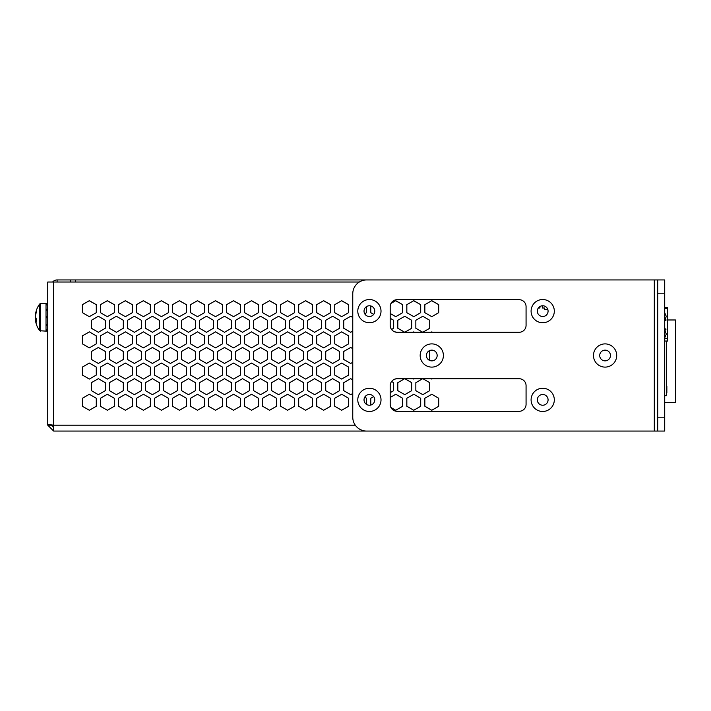 <?xml version="1.0" encoding="UTF-8"?>
<svg xmlns="http://www.w3.org/2000/svg" width="711" height="711" viewBox="0 0 711 711"><rect width="100%" height="100%" fill="white"/><g stroke="black" fill="none" stroke-linecap="round" stroke-linejoin="round"><path stroke-width="1.07" d="M666.331 341.031L666.331 395.698L664.705 395.698M666.331 392.685L666.856 392.685L666.856 386.1L666.331 386.1M547.728 309.241L544.43 309.392L544.43 308.005L542.351 308.005L542.351 305.774M537.845 309.392L537.845 308.832M547.728 309.392L544.43 309.392M665.923 319.541L665.923 320.581L665.923 319.541L665.923 320.581L664.705 320.581L665.923 320.581L664.705 320.581L665.923 320.581L665.923 319.541L664.705 320.243L666.234 316.635M665.923 328.9L664.705 328.9L665.923 328.9L664.705 328.9L665.923 328.9L665.923 329.94L665.923 328.9M539.925 306.53L539.925 308.005L538.334 308.005M664.705 308.521L667.656 308.521L667.656 307.659L664.705 307.659A3.466 3.466 0 0 0 665.052 307.659M664.705 341.031L667.656 341.031L667.656 308.521M664.705 329.94L665.923 329.94M75.482 282.018L75.482 279.938L57.111 279.938A5.892 5.892 0 0 0 52.623 282.018M75.482 279.938L621.992 279.938M57.111 282.018L57.111 279.938M70.282 279.938L70.282 282.018M89.231 300.735L96.278 304.672L96.278 312.68L96.278 304.672L89.346 300.673L82.414 304.672L82.414 312.68L89.346 316.679L96.278 312.68L89.346 316.679L82.414 312.68L82.414 304.672L89.231 300.735M107.254 300.735L114.302 304.672L114.302 312.68L114.302 304.672L107.37 300.673L100.438 304.672L100.438 312.68L107.37 316.679L114.302 312.68L107.37 316.679L100.438 312.68L100.438 304.672L107.254 300.735M125.278 300.735L132.326 304.672L132.326 312.68L132.326 304.672L125.394 300.673L118.461 304.672L118.461 312.68L125.394 316.679L132.326 312.68L125.394 316.679L118.461 312.68L118.461 304.672L125.278 300.735M143.302 300.735L150.35 304.672L150.35 312.68L150.35 304.672L143.418 300.673L136.485 304.672L136.485 312.68L143.418 316.679L150.35 312.68L143.418 316.679L136.485 312.68L136.485 304.672L143.302 300.735M161.326 300.735L168.374 304.672L168.374 312.68L168.374 304.672L161.441 300.673L154.509 304.672L154.509 312.68L161.441 316.679L168.374 312.68L161.441 316.679L154.509 312.68L154.509 304.672L161.326 300.735M179.35 300.735L186.398 304.672L186.398 312.68L186.398 304.672L179.465 300.673L172.533 304.672L172.533 312.68L179.465 316.679L186.398 312.68L179.465 316.679L172.533 312.68L172.533 304.672L179.35 300.735M197.374 300.735L204.421 304.672L204.421 312.68L204.421 304.672L197.489 300.673L190.557 304.672L190.557 312.68L197.489 316.679L204.421 312.68L197.489 316.679L190.557 312.68L190.557 304.672L197.374 300.735M215.397 300.735L222.445 304.672L222.445 312.68L222.445 304.672L215.513 300.673L208.581 304.672L208.581 312.68L215.513 316.679L222.445 312.68L215.513 316.679L208.581 312.68L208.581 304.672L215.397 300.735M233.421 300.735L240.469 304.672L240.469 312.68L240.469 304.672L233.537 300.673L226.605 304.672L226.605 312.68L233.537 316.679L240.469 312.68L233.537 316.679L226.605 312.68L226.605 304.672L233.421 300.735M251.445 300.735L258.484 304.672L258.484 312.68L258.484 304.672L251.552 300.673L244.628 304.672L244.628 312.68L251.552 316.679L258.484 312.68L251.552 316.679L244.628 312.68L244.628 304.672L251.445 300.735M269.469 300.735L276.508 304.672L276.508 312.68L276.508 304.672L269.576 300.673L262.643 304.672L262.643 312.68L269.576 316.679L276.508 312.68L269.576 316.679L262.643 312.68L262.643 304.672L269.469 300.735M287.493 300.735L294.532 304.672L294.532 312.68L294.532 304.672L287.6 300.673L280.667 304.672L280.667 312.68L287.6 316.679L294.532 312.68L287.6 316.679L280.667 312.68L280.667 304.672L287.493 300.735M305.517 300.735L312.556 304.672L312.556 312.68L312.556 304.672L305.623 300.673L298.691 304.672L298.691 312.68L305.623 316.679L312.556 312.68L305.623 316.679L298.691 312.68L298.691 304.672L305.517 300.735M323.541 300.735L330.579 304.672L330.579 312.68L330.579 304.672L323.647 300.673L316.715 304.672L316.715 312.68L323.647 316.679L330.579 312.68L323.647 316.679L316.715 312.68L316.715 304.672L323.541 300.735M341.556 300.735L348.603 304.672L348.603 312.68L348.603 304.672L341.671 300.673L334.739 304.672L334.739 312.68L341.671 316.679L348.603 312.68L341.671 316.679L334.739 312.68L334.739 304.672L341.556 300.735M395.627 300.735L402.675 304.672L402.675 312.68L402.675 304.672L395.743 300.673L390.988 303.419L395.627 300.735M413.651 300.735L420.699 304.672L420.699 312.68L420.699 304.672L413.766 300.673L406.834 304.672L406.834 312.68L413.766 316.679L420.699 312.68L413.766 316.679L406.834 312.68L406.834 304.672L413.651 300.735M431.675 300.735L438.723 304.672L438.723 312.68L438.723 304.672L431.79 300.673L424.858 304.672L424.858 312.68L431.79 316.679L438.723 312.68L431.79 316.679L424.858 312.68L424.858 304.672L431.675 300.735M52.267 425.054A5.892 5.892 0 0 0 53.645 426.467M359.322 282.018L47.753 282.018L47.753 425.169L53.645 431.062L53.645 425.169L47.753 424.431M47.753 388.73L47.753 389.468M415.846 320.27L415.846 328.278L422.778 332.277L429.711 328.278L429.711 320.27L422.778 316.271L415.846 320.27L422.778 316.271L429.711 320.27L429.711 328.278L422.778 332.277L415.846 328.278L415.846 320.27M429.711 351.465L428.875 350.985L429.711 351.465L429.711 359.473L429.711 351.465M428.822 359.979L429.711 359.473L428.822 359.979M415.846 382.66L415.846 390.668L422.778 394.667L429.711 390.668L429.711 382.66L422.894 378.723L429.711 382.66L429.711 390.668L422.778 394.667L415.846 390.668L415.846 382.66L422.663 378.723L415.846 382.66M397.822 320.27L397.822 328.278L404.755 332.277L411.687 328.278L411.687 320.27L404.755 316.271L397.822 320.27L404.755 316.271L411.687 320.27L411.687 328.278L404.755 332.277L397.822 328.278L397.822 320.27M397.822 382.66L397.822 390.668L404.755 394.667L411.687 390.668L411.687 382.66L404.87 378.723L411.687 382.66L411.687 390.668L404.755 394.667L397.822 390.668L397.822 382.66L404.639 378.723L397.822 382.66M393.663 320.27L390.197 318.27L393.663 320.27L393.663 328.278L393.663 320.27M391.565 329.486L393.663 328.278L391.565 329.486A6.932 6.932 0 0 1 390.197 325.345A6.932 6.932 0 0 0 397.129 332.277L519.137 332.277A6.932 6.932 0 0 0 526.069 325.345L526.069 306.628A6.932 6.932 0 0 0 519.137 299.695L397.129 299.695A6.932 6.932 0 0 0 390.197 306.628L390.197 325.345M393.663 382.66L391.601 381.469L393.663 382.66L393.663 390.668L393.663 382.66M390.197 392.668L393.663 390.668L390.197 392.668M343.751 320.27L343.751 328.278L350.683 332.277L352.763 331.077L350.683 332.277L343.751 328.278L343.751 320.27L350.683 316.271L343.751 320.27M352.763 317.47L350.683 316.271L352.763 317.47L352.763 331.077M343.751 351.465L343.751 359.473L350.683 363.472L352.763 362.272L350.683 363.472L343.751 359.473L343.751 351.465L350.683 347.466L343.751 351.465M352.763 348.666L350.683 347.466L352.763 348.666L352.763 362.272M343.751 382.66L343.751 390.668L350.683 394.667L352.763 393.467L350.683 394.667L343.751 390.668L343.751 382.66L350.683 378.661L343.751 382.66M352.763 379.861L350.683 378.661L352.763 379.861L352.763 393.467M325.727 320.27L325.727 328.278L332.659 332.277L339.591 328.278L339.591 320.27L332.659 316.271L325.727 320.27L332.659 316.271L339.591 320.27L339.591 328.278L332.659 332.277L325.727 328.278L325.727 320.27M325.727 351.465L325.727 359.473L332.659 363.472L339.591 359.473L339.591 351.465L332.659 347.466L325.727 351.465L332.659 347.466L339.591 351.465L339.591 359.473L332.659 363.472L325.727 359.473L325.727 351.465M325.727 382.66L325.727 390.668L332.659 394.667L339.591 390.668L339.591 382.66L332.659 378.661L325.727 382.66L332.659 378.661L339.591 382.66L339.591 390.668L332.659 394.667L325.727 390.668L325.727 382.66M307.703 320.27L307.703 328.278L314.635 332.277L321.568 328.278L321.568 320.27L314.635 316.271L307.703 320.27L314.635 316.271L321.568 320.27L321.568 328.278L314.635 332.277L307.703 328.278L307.703 320.27M307.703 351.465L307.703 359.473L314.635 363.472L321.568 359.473L321.568 351.465L314.635 347.466L307.703 351.465L314.635 347.466L321.568 351.465L321.568 359.473L314.635 363.472L307.703 359.473L307.703 351.465M307.703 382.66L307.703 390.668L314.635 394.667L321.568 390.668L321.568 382.66L314.635 378.661L307.703 382.66L314.635 378.661L321.568 382.66L321.568 390.668L314.635 394.667L307.703 390.668L307.703 382.66M289.679 320.27L289.679 328.278L296.611 332.277L303.544 328.278L303.544 320.27L296.611 316.271L289.679 320.27L296.611 316.271L303.544 320.27L303.544 328.278L296.611 332.277L289.679 328.278L289.679 320.27M289.679 351.465L289.679 359.473L296.611 363.472L303.544 359.473L303.544 351.465L296.611 347.466L289.679 351.465L296.611 347.466L303.544 351.465L303.544 359.473L296.611 363.472L289.679 359.473L289.679 351.465M289.679 382.66L289.679 390.668L296.611 394.667L303.544 390.668L303.544 382.66L296.611 378.661L289.679 382.66L296.611 378.661L303.544 382.66L303.544 390.668L296.611 394.667L289.679 390.668L289.679 382.66M271.655 320.27L271.655 328.278L278.588 332.277L285.52 328.278L285.52 320.27L278.588 316.271L271.655 320.27L278.588 316.271L285.52 320.27L285.52 328.278L278.588 332.277L271.655 328.278L271.655 320.27M271.655 351.465L271.655 359.473L278.588 363.472L285.52 359.473L285.52 351.465L278.588 347.466L271.655 351.465L278.588 347.466L285.52 351.465L285.52 359.473L278.588 363.472L271.655 359.473L271.655 351.465M271.655 382.66L271.655 390.668L278.588 394.667L285.52 390.668L285.52 382.66L278.588 378.661L271.655 382.66L278.588 378.661L285.52 382.66L285.52 390.668L278.588 394.667L271.655 390.668L271.655 382.66M253.631 320.27L253.631 328.278L260.564 332.277L267.496 328.278L267.496 320.27L260.564 316.271L253.631 320.27L260.564 316.271L267.496 320.27L267.496 328.278L260.564 332.277L253.631 328.278L253.631 320.27M253.631 351.465L253.631 359.473L260.564 363.472L267.496 359.473L267.496 351.465L260.564 347.466L253.631 351.465L260.564 347.466L267.496 351.465L267.496 359.473L260.564 363.472L253.631 359.473L253.631 351.465M253.631 382.66L253.631 390.668L260.564 394.667L267.496 390.668L267.496 382.66L260.564 378.661L253.631 382.66L260.564 378.661L267.496 382.66L267.496 390.668L260.564 394.667L253.631 390.668L253.631 382.66M235.617 320.27L235.617 328.278L242.549 332.277L249.481 328.278L249.481 320.27L242.549 316.271L235.617 320.27L242.549 316.271L249.481 320.27L249.481 328.278L242.549 332.277L235.617 328.278L235.617 320.27M235.617 351.465L235.617 359.473L242.549 363.472L249.481 359.473L249.481 351.465L242.549 347.466L235.617 351.465L242.549 347.466L249.481 351.465L249.481 359.473L242.549 363.472L235.617 359.473L235.617 351.465M235.617 382.66L235.617 390.668L242.549 394.667L249.481 390.668L249.481 382.66L242.549 378.661L235.617 382.66L242.549 378.661L249.481 382.66L249.481 390.668L242.549 394.667L235.617 390.668L235.617 382.66M217.593 320.27L217.593 328.278L224.525 332.277L231.457 328.278L231.457 320.27L224.525 316.271L217.593 320.27L224.525 316.271L231.457 320.27L231.457 328.278L224.525 332.277L217.593 328.278L217.593 320.27M217.593 351.465L217.593 359.473L224.525 363.472L231.457 359.473L231.457 351.465L224.525 347.466L217.593 351.465L224.525 347.466L231.457 351.465L231.457 359.473L224.525 363.472L217.593 359.473L217.593 351.465M217.593 382.66L217.593 390.668L224.525 394.667L231.457 390.668L231.457 382.66L224.525 378.661L217.593 382.66L224.525 378.661L231.457 382.66L231.457 390.668L224.525 394.667L217.593 390.668L217.593 382.66M199.569 320.27L199.569 328.278L206.501 332.277L213.433 328.278L213.433 320.27L206.501 316.271L199.569 320.27L206.501 316.271L213.433 320.27L213.433 328.278L206.501 332.277L199.569 328.278L199.569 320.27M199.569 351.465L199.569 359.473L206.501 363.472L213.433 359.473L213.433 351.465L206.501 347.466L199.569 351.465L206.501 347.466L213.433 351.465L213.433 359.473L206.501 363.472L199.569 359.473L199.569 351.465M199.569 382.66L199.569 390.668L206.501 394.667L213.433 390.668L213.433 382.66L206.501 378.661L199.569 382.66L206.501 378.661L213.433 382.66L213.433 390.668L206.501 394.667L199.569 390.668L199.569 382.66M181.545 320.27L181.545 328.278L188.477 332.277L195.409 328.278L195.409 320.27L188.477 316.271L181.545 320.27L188.477 316.271L195.409 320.27L195.409 328.278L188.477 332.277L181.545 328.278L181.545 320.27M181.545 351.465L181.545 359.473L188.477 363.472L195.409 359.473L195.409 351.465L188.477 347.466L181.545 351.465L188.477 347.466L195.409 351.465L195.409 359.473L188.477 363.472L181.545 359.473L181.545 351.465M181.545 382.66L181.545 390.668L188.477 394.667L195.409 390.668L195.409 382.66L188.477 378.661L181.545 382.66L188.477 378.661L195.409 382.66L195.409 390.668L188.477 394.667L181.545 390.668L181.545 382.66M163.521 320.27L163.521 328.278L170.453 332.277L177.386 328.278L177.386 320.27L170.453 316.271L163.521 320.27L170.453 316.271L177.386 320.27L177.386 328.278L170.453 332.277L163.521 328.278L163.521 320.27M163.521 351.465L163.521 359.473L170.453 363.472L177.386 359.473L177.386 351.465L170.453 347.466L163.521 351.465L170.453 347.466L177.386 351.465L177.386 359.473L170.453 363.472L163.521 359.473L163.521 351.465M163.521 382.66L163.521 390.668L170.453 394.667L177.386 390.668L177.386 382.66L170.453 378.661L163.521 382.66L170.453 378.661L177.386 382.66L177.386 390.668L170.453 394.667L163.521 390.668L163.521 382.66M145.497 320.27L145.497 328.278L152.43 332.277L159.362 328.278L159.362 320.27L152.43 316.271L145.497 320.27L152.43 316.271L159.362 320.27L159.362 328.278L152.43 332.277L145.497 328.278L145.497 320.27M145.497 351.465L145.497 359.473L152.43 363.472L159.362 359.473L159.362 351.465L152.43 347.466L145.497 351.465L152.43 347.466L159.362 351.465L159.362 359.473L152.43 363.472L145.497 359.473L145.497 351.465M145.497 382.66L145.497 390.668L152.43 394.667L159.362 390.668L159.362 382.66L152.43 378.661L145.497 382.66L152.43 378.661L159.362 382.66L159.362 390.668L152.43 394.667L145.497 390.668L145.497 382.66M127.473 320.27L127.473 328.278L134.406 332.277L141.338 328.278L141.338 320.27L134.406 316.271L127.473 320.27L134.406 316.271L141.338 320.27L141.338 328.278L134.406 332.277L127.473 328.278L127.473 320.27M127.473 351.465L127.473 359.473L134.406 363.472L141.338 359.473L141.338 351.465L134.406 347.466L127.473 351.465L134.406 347.466L141.338 351.465L141.338 359.473L134.406 363.472L127.473 359.473L127.473 351.465M127.473 382.66L127.473 390.668L134.406 394.667L141.338 390.668L141.338 382.66L134.406 378.661L127.473 382.66L134.406 378.661L141.338 382.66L141.338 390.668L134.406 394.667L127.473 390.668L127.473 382.66M109.45 320.27L109.45 328.278L116.382 332.277L123.314 328.278L123.314 320.27L116.382 316.271L109.45 320.27L116.382 316.271L123.314 320.27L123.314 328.278L116.382 332.277L109.45 328.278L109.45 320.27M109.45 351.465L109.45 359.473L116.382 363.472L123.314 359.473L123.314 351.465L116.382 347.466L109.45 351.465L116.382 347.466L123.314 351.465L123.314 359.473L116.382 363.472L109.45 359.473L109.45 351.465M109.45 382.66L109.45 390.668L116.382 394.667L123.314 390.668L123.314 382.66L116.382 378.661L109.45 382.66L116.382 378.661L123.314 382.66L123.314 390.668L116.382 394.667L109.45 390.668L109.45 382.66M91.426 320.27L91.426 328.278L98.358 332.277L105.29 328.278L105.29 320.27L98.358 316.271L91.426 320.27L98.358 316.271L105.29 320.27L105.29 328.278L98.358 332.277L91.426 328.278L91.426 320.27M91.426 351.465L91.426 359.473L98.358 363.472L105.29 359.473L105.29 351.465L98.358 347.466L91.426 351.465L98.358 347.466L105.29 351.465L105.29 359.473L98.358 363.472L91.426 359.473L91.426 351.465M91.426 382.66L91.426 390.668L98.358 394.667L105.29 390.668L105.29 382.66L98.358 378.661L91.426 382.66L98.358 378.661L105.29 382.66L105.29 390.668L98.358 394.667L91.426 390.668L91.426 382.66M100.438 398.258L100.438 406.257L107.37 410.265L114.302 406.257L114.302 398.258L107.37 394.258L100.438 398.258L107.37 394.258L114.302 398.258L114.302 406.257L107.37 410.265L100.438 406.257L100.438 398.258M82.414 398.258L82.414 406.257L89.346 410.265L96.278 406.257L96.278 398.258L89.346 394.258L82.414 398.258L89.346 394.258L96.278 398.258L96.278 406.257L89.346 410.265L82.414 406.257L82.414 398.258M118.461 398.258L118.461 406.257L125.394 410.265L132.326 406.257L132.326 398.258L125.394 394.258L118.461 398.258L125.394 394.258L132.326 398.258L132.326 406.257L125.394 410.265L118.461 406.257L118.461 398.258M136.485 398.258L136.485 406.257L143.418 410.265L150.35 406.257L150.35 398.258L143.418 394.258L136.485 398.258L143.418 394.258L150.35 398.258L150.35 406.257L143.418 410.265L136.485 406.257L136.485 398.258M154.509 398.258L154.509 406.257L161.441 410.265L168.374 406.257L168.374 398.258L161.441 394.258L154.509 398.258L161.441 394.258L168.374 398.258L168.374 406.257L161.441 410.265L154.509 406.257L154.509 398.258M172.533 398.258L172.533 406.257L179.465 410.265L186.398 406.257L186.398 398.258L179.465 394.258L172.533 398.258L179.465 394.258L186.398 398.258L186.398 406.257L179.465 410.265L172.533 406.257L172.533 398.258M190.557 398.258L190.557 406.257L197.489 410.265L204.421 406.257L204.421 398.258L197.489 394.258L190.557 398.258L197.489 394.258L204.421 398.258L204.421 406.257L197.489 410.265L190.557 406.257L190.557 398.258M208.581 398.258L208.581 406.257L215.513 410.265L222.445 406.257L222.445 398.258L215.513 394.258L208.581 398.258L215.513 394.258L222.445 398.258L222.445 406.257L215.513 410.265L208.581 406.257L208.581 398.258M226.605 398.258L226.605 406.257L233.537 410.265L240.469 406.257L240.469 398.258L233.537 394.258L226.605 398.258L233.537 394.258L240.469 398.258L240.469 406.257L233.537 410.265L226.605 406.257L226.605 398.258M244.628 398.258L244.628 406.257L251.552 410.265L258.484 406.257L258.484 398.258L251.552 394.258L244.628 398.258L251.552 394.258L258.484 398.258L258.484 406.257L251.552 410.265L244.628 406.257L244.628 398.258M262.643 398.258L262.643 406.257L269.576 410.265L276.508 406.257L276.508 398.258L269.576 394.258L262.643 398.258L269.576 394.258L276.508 398.258L276.508 406.257L269.576 410.265L262.643 406.257L262.643 398.258M280.667 398.258L280.667 406.257L287.6 410.265L294.532 406.257L294.532 398.258L287.6 394.258L280.667 398.258L287.6 394.258L294.532 398.258L294.532 406.257L287.6 410.265L280.667 406.257L280.667 398.258M298.691 398.258L298.691 406.257L305.623 410.265L312.556 406.257L312.556 398.258L305.623 394.258L298.691 398.258L305.623 394.258L312.556 398.258L312.556 406.257L305.623 410.265L298.691 406.257L298.691 398.258M316.715 398.258L316.715 406.257L323.647 410.265L330.579 406.257L330.579 398.258L323.647 394.258L316.715 398.258L323.647 394.258L330.579 398.258L330.579 406.257L323.647 410.265L316.715 406.257L316.715 398.258M334.739 398.258L334.739 406.257L341.671 410.265L348.603 406.257L348.603 398.258L341.671 394.258L334.739 398.258L341.671 394.258L348.603 398.258L348.603 406.257L341.671 410.265L334.739 406.257L334.739 398.258M366.627 398.258L364.752 397.173L366.627 398.258L366.627 404.47L366.627 398.258M370.786 398.258L370.786 405.057L370.786 398.258L373.666 396.596L370.786 398.258M395.743 394.258L390.197 397.458L395.743 394.258L402.675 398.258L395.743 394.258M402.675 406.257L402.675 398.258L402.675 406.257L395.743 410.265L402.675 406.257M390.934 407.492L395.743 410.265L390.934 407.492A6.932 6.932 0 0 1 390.197 404.372A6.932 6.932 0 0 0 397.129 411.305L519.137 411.305A6.932 6.932 0 0 0 526.069 404.372L526.069 385.655A6.932 6.932 0 0 0 519.137 378.723L397.129 378.723A6.932 6.932 0 0 0 390.197 385.655L390.197 404.372M406.834 398.258L406.834 406.257L413.766 410.265L420.699 406.257L420.699 398.258L413.766 394.258L406.834 398.258L413.766 394.258L420.699 398.258L420.699 406.257L413.766 410.265L406.834 406.257L406.834 398.258M424.858 398.258L424.858 406.257L431.79 410.265L438.723 406.257L438.723 398.258L431.79 394.258L424.858 398.258L431.79 394.258L438.723 398.258L438.723 406.257L431.79 410.265L424.858 406.257L424.858 398.258M82.414 367.063L82.414 375.07L89.346 379.07L96.278 375.07L96.278 367.063L89.346 363.063L82.414 367.063L89.346 363.063L96.278 367.063L96.278 375.07L89.346 379.07L82.414 375.07L82.414 367.063M100.438 367.063L100.438 375.07L107.37 379.07L114.302 375.07L114.302 367.063L107.37 363.063L100.438 367.063L107.37 363.063L114.302 367.063L114.302 375.07L107.37 379.07L100.438 375.07L100.438 367.063M118.461 367.063L118.461 375.07L125.394 379.07L132.326 375.07L132.326 367.063L125.394 363.063L118.461 367.063L125.394 363.063L132.326 367.063L132.326 375.07L125.394 379.07L118.461 375.07L118.461 367.063M136.485 367.063L136.485 375.07L143.418 379.07L150.35 375.07L150.35 367.063L143.418 363.063L136.485 367.063L143.418 363.063L150.35 367.063L150.35 375.07L143.418 379.07L136.485 375.07L136.485 367.063M154.509 367.063L154.509 375.07L161.441 379.07L168.374 375.07L168.374 367.063L161.441 363.063L154.509 367.063L161.441 363.063L168.374 367.063L168.374 375.07L161.441 379.07L154.509 375.07L154.509 367.063M172.533 367.063L172.533 375.07L179.465 379.07L186.398 375.07L186.398 367.063L179.465 363.063L172.533 367.063L179.465 363.063L186.398 367.063L186.398 375.07L179.465 379.07L172.533 375.07L172.533 367.063M190.557 367.063L190.557 375.07L197.489 379.07L204.421 375.07L204.421 367.063L197.489 363.063L190.557 367.063L197.489 363.063L204.421 367.063L204.421 375.07L197.489 379.07L190.557 375.07L190.557 367.063M208.581 367.063L208.581 375.07L215.513 379.07L222.445 375.07L222.445 367.063L215.513 363.063L208.581 367.063L215.513 363.063L222.445 367.063L222.445 375.07L215.513 379.07L208.581 375.07L208.581 367.063M226.605 367.063L226.605 375.07L233.537 379.07L240.469 375.07L240.469 367.063L233.537 363.063L226.605 367.063L233.537 363.063L240.469 367.063L240.469 375.07L233.537 379.07L226.605 375.07L226.605 367.063M244.628 367.063L244.628 375.07L251.552 379.07L258.484 375.07L258.484 367.063L251.552 363.063L244.628 367.063L251.552 363.063L258.484 367.063L258.484 375.07L251.552 379.07L244.628 375.07L244.628 367.063M262.643 367.063L262.643 375.07L269.576 379.07L276.508 375.07L276.508 367.063L269.576 363.063L262.643 367.063L269.576 363.063L276.508 367.063L276.508 375.07L269.576 379.07L262.643 375.07L262.643 367.063M280.667 367.063L280.667 375.07L287.6 379.07L294.532 375.07L294.532 367.063L287.6 363.063L280.667 367.063L287.6 363.063L294.532 367.063L294.532 375.07L287.6 379.07L280.667 375.07L280.667 367.063M298.691 367.063L298.691 375.07L305.623 379.07L312.556 375.07L312.556 367.063L305.623 363.063L298.691 367.063L305.623 363.063L312.556 367.063L312.556 375.07L305.623 379.07L298.691 375.07L298.691 367.063M316.715 367.063L316.715 375.07L323.647 379.07L330.579 375.07L330.579 367.063L323.647 363.063L316.715 367.063L323.647 363.063L330.579 367.063L330.579 375.07L323.647 379.07L316.715 375.07L316.715 367.063M334.739 367.063L334.739 375.07L341.671 379.07L348.603 375.07L348.603 367.063L341.671 363.063L334.739 367.063L341.671 363.063L348.603 367.063L348.603 375.07L341.671 379.07L334.739 375.07L334.739 367.063M395.743 379.07L396.249 378.776L395.743 379.07M413.766 379.07L414.362 378.723L413.162 378.723L413.766 379.07M431.79 379.07L432.386 378.723L431.186 378.723L431.79 379.07M82.414 335.868L82.414 343.875L89.346 347.875L96.278 343.875L96.278 335.868L89.346 331.868L82.414 335.868L89.346 331.868L96.278 335.868L96.278 343.875L89.346 347.875L82.414 343.875L82.414 335.868M100.438 335.868L100.438 343.875L107.37 347.875L114.302 343.875L114.302 335.868L107.37 331.868L100.438 335.868L107.37 331.868L114.302 335.868L114.302 343.875L107.37 347.875L100.438 343.875L100.438 335.868M118.461 335.868L118.461 343.875L125.394 347.875L132.326 343.875L132.326 335.868L125.394 331.868L118.461 335.868L125.394 331.868L132.326 335.868L132.326 343.875L125.394 347.875L118.461 343.875L118.461 335.868M136.485 335.868L136.485 343.875L143.418 347.875L150.35 343.875L150.35 335.868L143.418 331.868L136.485 335.868L143.418 331.868L150.35 335.868L150.35 343.875L143.418 347.875L136.485 343.875L136.485 335.868M154.509 335.868L154.509 343.875L161.441 347.875L168.374 343.875L168.374 335.868L161.441 331.868L154.509 335.868L161.441 331.868L168.374 335.868L168.374 343.875L161.441 347.875L154.509 343.875L154.509 335.868M172.533 335.868L172.533 343.875L179.465 347.875L186.398 343.875L186.398 335.868L179.465 331.868L172.533 335.868L179.465 331.868L186.398 335.868L186.398 343.875L179.465 347.875L172.533 343.875L172.533 335.868M190.557 335.868L190.557 343.875L197.489 347.875L204.421 343.875L204.421 335.868L197.489 331.868L190.557 335.868L197.489 331.868L204.421 335.868L204.421 343.875L197.489 347.875L190.557 343.875L190.557 335.868M208.581 335.868L208.581 343.875L215.513 347.875L222.445 343.875L222.445 335.868L215.513 331.868L208.581 335.868L215.513 331.868L222.445 335.868L222.445 343.875L215.513 347.875L208.581 343.875L208.581 335.868M226.605 335.868L226.605 343.875L233.537 347.875L240.469 343.875L240.469 335.868L233.537 331.868L226.605 335.868L233.537 331.868L240.469 335.868L240.469 343.875L233.537 347.875L226.605 343.875L226.605 335.868M244.628 335.868L244.628 343.875L251.552 347.875L258.484 343.875L258.484 335.868L251.552 331.868L244.628 335.868L251.552 331.868L258.484 335.868L258.484 343.875L251.552 347.875L244.628 343.875L244.628 335.868M262.643 335.868L262.643 343.875L269.576 347.875L276.508 343.875L276.508 335.868L269.576 331.868L262.643 335.868L269.576 331.868L276.508 335.868L276.508 343.875L269.576 347.875L262.643 343.875L262.643 335.868M280.667 335.868L280.667 343.875L287.6 347.875L294.532 343.875L294.532 335.868L287.6 331.868L280.667 335.868L287.6 331.868L294.532 335.868L294.532 343.875L287.6 347.875L280.667 343.875L280.667 335.868M298.691 335.868L298.691 343.875L305.623 347.875L312.556 343.875L312.556 335.868L305.623 331.868L298.691 335.868L305.623 331.868L312.556 335.868L312.556 343.875L305.623 347.875L298.691 343.875L298.691 335.868M316.715 335.868L316.715 343.875L323.647 347.875L330.579 343.875L330.579 335.868L323.647 331.868L316.715 335.868L323.647 331.868L330.579 335.868L330.579 343.875L323.647 347.875L316.715 343.875L316.715 335.868M334.739 335.868L334.739 343.875L341.671 347.875L348.603 343.875L348.603 335.868L341.671 331.868L334.739 335.868L341.671 331.868L348.603 335.868L348.603 343.875L341.671 347.875L334.739 343.875L334.739 335.868M395.743 331.868L396.382 332.241L395.743 331.868M413.766 331.868L413.055 332.277L414.477 332.277L413.766 331.868M431.79 331.868L431.079 332.277L432.501 332.277L431.79 331.868M366.627 312.68L366.627 306.53L366.627 312.68L364.725 313.782L366.627 312.68M370.786 305.943L370.786 312.68L373.702 314.36L370.786 312.68L370.786 305.943M395.743 316.679L402.675 312.68L395.743 316.679L390.197 313.48L395.743 316.679M626.578 431.062L53.645 431.062M47.753 425.169L51.219 425.169L53.645 427.595M531.09 399.866A11.607 11.607 0 0 1 542.697 388.25A11.607 11.607 0 0 1 554.313 399.866A11.607 11.607 0 0 1 542.697 411.473A11.607 11.607 0 0 1 531.09 399.866M548.074 399.866A5.368 5.368 0 0 0 542.697 394.489A5.368 5.368 0 0 0 537.329 399.866A5.368 5.368 0 0 0 542.697 405.234A5.368 5.368 0 0 0 548.074 399.866M531.09 311.134A11.607 11.607 0 0 1 542.697 299.527A11.607 11.607 0 0 1 554.313 311.134A11.607 11.607 0 0 1 542.697 322.75A11.607 11.607 0 0 1 531.09 311.134M548.074 311.134A5.368 5.368 0 0 0 542.697 305.766A5.368 5.368 0 0 0 537.329 311.134A5.368 5.368 0 0 0 542.697 316.511A5.368 5.368 0 0 0 548.074 311.134M593.481 355.5A11.607 11.607 0 0 1 605.088 343.893A11.607 11.607 0 0 1 616.704 355.5A11.607 11.607 0 0 1 605.088 367.107A11.607 11.607 0 0 1 593.481 355.5M610.465 355.5A5.368 5.368 0 0 0 605.088 350.132A5.368 5.368 0 0 0 599.72 355.5A5.368 5.368 0 0 0 605.088 360.868A5.368 5.368 0 0 0 610.465 355.5M420.174 355.5A11.607 11.607 0 0 1 431.79 343.893A11.607 11.607 0 0 1 443.397 355.5A11.607 11.607 0 0 1 431.79 367.107A11.607 11.607 0 0 1 420.174 355.5M437.158 355.5A5.368 5.368 0 0 0 431.79 350.132A5.368 5.368 0 0 0 426.413 355.5A5.368 5.368 0 0 0 431.79 360.868A5.368 5.368 0 0 0 437.158 355.5M357.793 399.866A11.607 11.607 0 0 1 369.4 388.25A11.607 11.607 0 0 1 381.016 399.866A11.607 11.607 0 0 1 369.4 411.473A11.607 11.607 0 0 1 357.793 399.866M374.777 399.866A5.368 5.368 0 0 0 369.4 394.489A5.368 5.368 0 0 0 364.032 399.866A5.368 5.368 0 0 0 369.4 405.234A5.368 5.368 0 0 0 374.777 399.866M357.793 311.134A11.607 11.607 0 0 1 369.4 299.527A11.607 11.607 0 0 1 381.016 311.134A11.607 11.607 0 0 1 369.4 322.75A11.607 11.607 0 0 1 357.793 311.134M374.777 311.134A5.368 5.368 0 0 0 369.4 305.766A5.368 5.368 0 0 0 364.032 311.134A5.368 5.368 0 0 0 369.4 316.511A5.368 5.368 0 0 0 374.777 311.134M657.773 417.197L664.705 417.197L664.705 431.062L657.773 431.062L657.773 279.938L664.705 279.938L664.705 293.803L657.773 293.803M664.705 417.197L664.705 293.803M657.773 279.938L654.307 279.938L654.307 431.062L657.773 431.062M654.307 431.062L366.627 431.062A13.864 13.864 0 0 1 352.763 417.197L352.763 293.803A13.864 13.864 0 0 1 366.627 279.938L654.307 279.938M390.197 385.655A6.932 6.932 0 0 1 391.601 381.469M395.485 378.919A6.932 6.932 0 0 1 396.249 378.776M390.197 306.628A6.932 6.932 0 0 1 390.988 303.419M396.382 332.241A6.932 6.932 0 0 1 395.405 332.064M352.763 304.672L352.763 312.68M352.763 335.868L352.763 343.875M352.763 367.063L352.763 375.07M352.763 398.258L352.763 406.257M47.753 324.598L46.019 324.1L46.019 317.764L47.753 317.764M47.753 329.851L46.019 329.584L46.019 325.194L47.753 325.194M47.753 304.628L46.019 304.415L46.019 331.237L46.019 330.144L47.753 330.144M47.753 317.719L46.019 317.639M47.753 310.209L46.019 310.209L46.019 316.484L47.753 317.053M47.753 304.93L46.019 304.93L46.019 309.143L47.753 309.605M47.753 331.237L39.665 330.731L39.665 304.015A22.53 22.53 0 0 0 35.612 313.489A22.459 19.944 180 0 0 35.55 313.88L35.754 314.413M35.612 313.489A22.459 19.944 180 0 1 36.43 310.449A22.272 9.163 29.3 0 0 36.359 311.24A22.272 9.163 29.3 0 0 36.43 312.085A22.459 19.944 0 0 0 35.55 315.524L35.55 317.168A22.459 10.327 180 0 0 36.43 318.955A22.272 17.704 132.7 0 0 36.43 322.119A22.459 10.327 -0 0 1 35.55 320.341L35.55 320.865A22.459 19.944 0 0 0 35.612 321.256A22.53 22.53 0 0 0 39.665 330.731M36.43 324.305A22.459 19.944 0 0 1 35.612 321.256M35.612 317.373A22.459 10.327 -0 0 0 35.55 317.577L35.55 319.221A22.459 19.944 180 0 0 35.754 320.332M36.412 319.159L35.55 319.221M36.368 320.314L35.55 320.341M664.705 402.462L675.45 402.462L675.45 319.977L667.656 319.977M667.656 338.472L664.705 338.472M665.052 329.94L665.052 330.668M355.287 425.169L53.645 425.169L53.645 282.018M40.669 331.237L40.669 303.508L39.665 304.015M664.705 337.849L666.234 334.241M664.705 312.689L666.234 316.288M664.705 330.295L666.234 333.894M40.669 303.508L47.753 303.508"/></g></svg>
